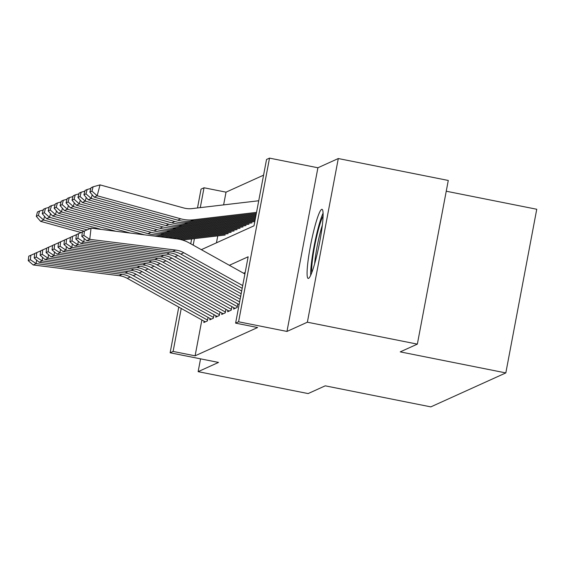 <?xml version="1.0" encoding="UTF-8"?>
<svg xmlns="http://www.w3.org/2000/svg" width="565" height="565" viewBox="0 0 565 565"><rect width="100%" height="100%" fill="white"/><g stroke="black" fill="none" stroke-linecap="round" stroke-linejoin="round"><path stroke-width="0.85" d="M321.612 209.375A35.235 4.16 -78.7 0 0 310.729 244.518A35.235 4.16 -78.7 0 0 308.207 278.432A35.235 4.16 -78.7 0 0 308.575 278.376A35.235 4.16 -78.7 0 0 319.458 243.232A35.235 4.16 -78.7 0 0 321.979 209.318A35.235 4.16 -78.7 0 0 321.612 209.375M201.324 249.673L253.996 225.823L266.539 159.471L269.512 158.122L238.585 321.789L235.612 323.138L248.148 256.785L229.348 265.296M317.904 167.77L286.978 331.436L307.367 322.205L417.351 344.127L448.278 180.461L338.294 158.539L317.904 167.77L269.512 158.122M446.244 191.217L536.75 209.255L505.823 372.914L430.82 406.878L325.235 385.831L308.123 393.579L198.138 371.657L218.521 362.426L170.129 352.786L178.766 307.078M197.496 207.962L201.055 189.12L204.029 187.771L200.278 207.638M263.572 175.157L226.028 192.156L204.029 187.771M307.367 322.205L338.294 158.539M200.554 358.846L198.138 371.657M233.861 307.72L233.606 309.062L237.18 307.445L237.844 303.928M227.907 310.418L227.653 311.76L231.226 310.143L231.89 306.626M221.953 313.109L221.699 314.451L225.273 312.833L225.936 309.316M215.999 315.807L215.745 317.149L219.319 315.531L219.983 312.014M210.046 318.505L209.792 319.839L213.365 318.222L214.029 314.705M226.028 192.156L223.62 204.89M217.765 235.895L216.452 242.823M201.882 319.96L195.102 355.823L257.605 327.523L235.612 323.138M245.182 272.471L243.543 273.213M204.092 321.195L203.845 322.537L207.412 320.92L208.075 317.403M286.978 331.436L238.585 321.789M195.102 355.823L173.109 351.437L170.129 352.786M417.351 344.127L400.239 351.875L505.823 372.914M194.416 238.635L193.195 245.139M190.73 243.769L191.634 238.967M181.231 308.448L173.109 351.437M205.307 321.873A15.813 15.643 -114.4 0 1 205.279 321.852L127.252 278.354A22.586 22.353 65.6 0 0 119.109 275.678L33.201 264.957L36.174 263.608L30.333 259.731L30.849 255.253L28.766 256.199L28.25 260.67L30.333 259.731M36.584 260.041L36.174 263.608L122.082 274.336A22.586 22.353 65.6 0 1 130.225 277.005L207.567 320.122M34.705 253.6L30.849 255.253M28.25 260.67L33.201 264.957M44.564 216.339L43.59 220.018L84.044 231.17M179.769 239.362L228.161 233.67M182.439 240.047L225.188 235.019M38.378 215.406L39.529 211.056L37.445 212.002L36.294 216.346L38.378 215.406L43.59 220.018L40.609 221.36L81.155 232.547M40.609 221.36L36.294 216.346M39.529 211.056L43.201 210.046M311.824 272.563A30.496 3.595 101.3 0 1 312.311 261.079A30.496 3.595 101.3 0 1 323.067 216.12M322.325 225.216A28.236 3.333 -78.7 0 0 314.98 260.296A28.236 3.333 -78.7 0 0 314.62 263.876M323.074 213.182A35.009 4.132 -78.7 0 0 311.379 263.523A35.009 4.132 -78.7 0 0 310.694 275.282M211.261 319.176A15.813 15.643 -114.4 0 1 211.225 319.161L133.206 275.656A22.586 22.353 65.6 0 0 125.056 272.987L39.154 262.259L42.128 260.91L36.287 257.033L36.803 252.562L34.719 253.501L34.204 257.979L36.287 257.033M42.537 257.343L42.128 260.91L128.036 271.638A22.586 22.353 65.6 0 1 136.179 274.308L213.514 317.431M40.659 250.902L36.803 252.562M34.204 257.979L39.154 262.259M217.214 316.485A15.813 15.643 -114.4 0 1 217.179 316.464L139.16 272.959A22.586 22.353 65.6 0 0 131.009 270.289L45.101 259.561L48.081 258.219L42.241 254.342L42.756 249.864L40.673 250.811L40.157 255.281L42.241 254.342M48.491 254.653L48.081 258.219L133.99 268.94A22.586 22.353 65.6 0 1 142.133 271.617L219.467 314.733M46.613 248.212L42.756 249.864M40.157 255.281L45.101 259.561M223.168 313.787A15.813 15.643 -114.4 0 1 223.133 313.773L145.113 270.268A22.586 22.353 65.6 0 0 136.963 267.598L51.055 256.87L54.035 255.521L48.194 251.644L48.71 247.166L46.627 248.113L46.111 252.59L48.194 251.644M54.445 251.955L54.035 255.521L139.943 266.249A22.586 22.353 65.6 0 1 148.087 268.919L225.421 312.035M52.566 245.514L48.71 247.166M46.111 252.59L51.055 256.87M229.122 311.096A15.813 15.643 -114.4 0 1 229.086 311.075L151.06 267.57A22.586 22.353 65.6 0 0 142.917 264.9L57.009 254.172L59.989 252.823L54.141 248.946L54.664 244.476L52.58 245.415L52.058 249.892L54.141 248.946M60.398 249.257L59.989 252.823L145.897 263.551A22.586 22.353 65.6 0 1 154.04 266.221L231.375 309.345M58.52 242.823L54.664 244.476M52.058 249.892L57.009 254.172M50.511 213.648L49.543 217.32L90.181 228.528M172.05 238.275L234.115 230.979M176.16 238.79L231.134 232.328M44.331 212.708L45.483 208.358L43.399 209.304L42.248 213.655L44.331 212.708L49.543 217.32L46.563 218.669L87.102 229.849M46.563 218.669L42.248 213.655M45.483 208.358L49.155 207.348M56.465 210.95L55.497 214.622L115.769 231.247M163.822 237.251L240.069 228.281M167.932 237.766L237.088 229.63M50.285 210.011L51.436 205.667L49.353 206.606L48.202 210.957L50.285 210.011L55.497 214.622L52.517 215.971L101.403 229.454M52.517 215.971L48.202 210.957M51.436 205.667L55.109 204.65M62.418 208.252L61.444 211.931L144.499 234.835M155.142 236.163A33.879 33.526 65.6 0 0 157.819 235.958L246.022 225.583M159.704 236.735L243.042 226.932M56.239 207.32L57.39 202.969L55.306 203.916L54.155 208.259L56.239 207.32L61.444 211.931L58.47 213.28L130.134 233.041M58.47 213.28L54.155 208.259M57.39 202.969L61.062 201.959M68.372 205.561L67.397 209.234L150.975 232.286A33.879 33.526 65.6 0 0 163.765 233.267L251.969 222.893M62.192 204.622L63.344 200.271L61.26 201.218L60.109 205.568L62.192 204.622L67.397 209.234L64.424 210.583L148.002 233.635A33.879 33.526 65.6 0 0 160.792 234.609L248.996 224.241M64.424 210.583L60.109 205.568M63.344 200.271L67.016 199.261M235.075 308.398A15.813 15.643 -114.4 0 1 235.04 308.377L157.013 264.872A22.586 22.353 65.6 0 0 148.87 262.202L62.962 251.474L65.943 250.133L60.095 246.255L60.61 241.778L58.527 242.724L58.011 247.195L60.095 246.255M66.352 246.566L65.943 250.133L151.844 260.861A22.586 22.353 65.6 0 1 159.994 263.53L237.328 306.647M64.474 240.125L60.61 241.778M58.011 247.195L62.962 251.474M74.326 202.863L73.351 206.536L156.929 229.595A33.879 33.526 65.6 0 0 169.719 230.569L254.999 220.541M68.146 201.931L69.297 197.581L67.214 198.52L66.063 202.87L68.146 201.931L73.351 206.536L70.378 207.885L153.955 230.937A33.879 33.526 65.6 0 0 166.746 231.918L254.801 221.558M70.378 207.885L66.063 202.87M69.297 197.581L72.97 196.564M239.108 304.634L162.967 262.181A22.586 22.353 65.6 0 0 154.824 259.512L68.916 248.784L71.889 247.435L66.049 243.557L66.564 239.087L64.481 240.026L63.965 244.504L66.049 243.557M72.306 243.868L71.889 247.435L157.797 258.163A22.586 22.353 65.6 0 1 165.948 260.832L239.624 301.915M70.427 237.427L66.564 239.087M63.965 244.504L68.916 248.784M80.279 200.165L79.305 203.845L162.882 226.897A33.879 33.526 65.6 0 0 175.673 227.872L255.38 218.5M74.1 199.233L75.244 194.883L73.16 195.829L72.016 200.18L74.1 199.233L79.305 203.845L76.332 205.194L159.909 228.246A33.879 33.526 65.6 0 0 172.699 229.221L255.189 219.524M76.332 205.194L72.016 200.18M75.244 194.883L78.923 193.873M240.132 299.189L168.921 259.483A22.586 22.353 65.6 0 0 160.778 256.814L74.87 246.086L77.843 244.737L72.002 240.867L72.518 236.389L70.434 237.328L69.919 241.806L72.002 240.867M78.26 241.17L77.843 244.737L163.751 255.465A22.586 22.353 65.6 0 1 171.894 258.134L240.648 296.47M76.374 234.736L72.518 236.389M69.919 241.806L74.87 246.086M86.233 197.475L85.258 201.147L168.836 224.199A33.879 33.526 65.6 0 0 181.626 225.181L255.768 216.459M80.046 196.535L81.198 192.192L79.114 193.131L77.963 197.482L80.046 196.535L85.258 201.147L82.285 202.496L165.863 225.548A33.879 33.526 65.6 0 0 178.653 226.53L255.578 217.483M82.285 202.496L77.963 197.482M81.198 192.192L84.877 191.175M241.163 293.751L174.875 256.793A22.586 22.353 65.6 0 0 166.732 254.123L80.823 243.395L83.797 242.046L77.956 238.169L78.471 233.691L76.388 234.637L75.872 239.115L77.956 238.169M84.206 238.479L83.797 242.046L169.705 252.774A22.586 22.353 65.6 0 1 177.848 255.444L241.679 291.031M82.328 232.038L78.471 233.691M75.872 239.115L80.823 243.395M92.187 194.777L91.212 198.456L174.79 221.508A33.879 33.526 65.6 0 0 187.58 222.483L256.15 214.418M86 193.844L87.151 189.494L85.068 190.44L83.917 194.784L86 193.844L91.212 198.456L88.232 199.798L171.817 222.85A33.879 33.526 65.6 0 0 184.6 223.832L255.959 215.442M88.232 199.798L83.917 194.784M87.151 189.494L90.824 188.484M242.194 288.312L180.828 254.095A22.586 22.353 65.6 0 0 172.678 251.425L86.777 240.697L89.75 239.348L83.91 235.471L84.425 231L82.342 231.94L81.826 236.417L83.91 235.471M242.703 285.586L183.802 252.746A22.586 22.353 65.6 0 0 175.659 250.076L89.75 239.348L91.043 228.161L176.951 238.889A33.879 33.526 -114.4 0 1 189.169 242.894L244.899 273.969M91.043 228.161L84.425 231M81.826 236.417L86.777 240.697M258.735 200.759L192.149 208.591A22.586 22.353 -114.4 0 1 183.618 207.941L100.04 184.889L97.166 195.758L180.744 218.81A33.879 33.526 65.6 0 0 193.534 219.792L256.538 212.376M91.954 191.147L93.105 186.796L91.022 187.742L89.87 192.093L91.954 191.147L97.166 195.758L94.186 197.107L177.763 220.159A33.879 33.526 65.6 0 0 190.553 221.134L256.348 213.401M94.186 197.107L89.87 192.093M93.105 186.796L100.04 184.889M127.252 278.354L130.225 277.005M119.109 275.678L122.082 274.336M205.279 321.852L207.419 320.885M133.206 275.656L136.179 274.308M125.056 272.987L128.036 271.638M211.225 319.161L213.372 318.187M139.16 272.959L142.133 271.617M131.009 270.289L133.99 268.94M217.179 316.464L219.326 315.496M145.113 270.268L148.087 268.919M136.963 267.598L139.943 266.249M223.133 313.773L225.28 312.798M151.06 267.57L154.04 266.221M142.917 264.9L145.897 263.551M229.086 311.075L231.233 310.1M157.819 235.958L156.879 236.382M150.975 232.286L148.002 233.635M163.765 233.267L160.792 234.609M157.013 264.872L159.994 263.53M148.87 262.202L151.844 260.861M235.04 308.377L237.187 307.409M156.929 229.595L153.955 230.937M169.719 230.569L166.746 231.918M162.967 262.181L165.948 260.832M154.824 259.512L157.797 258.163M162.882 226.897L159.909 228.246M175.673 227.872L172.699 229.221M168.921 259.483L171.894 258.134M160.778 256.814L163.751 255.465M168.836 224.199L165.863 225.548M181.626 225.181L178.653 226.53M174.875 256.793L177.848 255.444M166.732 254.123L169.705 252.774M174.79 221.508L171.817 222.85M187.58 222.483L184.6 223.832M180.828 254.095L183.802 252.746M172.678 251.425L175.659 250.076M180.744 218.81L177.763 220.159M193.534 219.792L190.553 221.134"/></g></svg>
